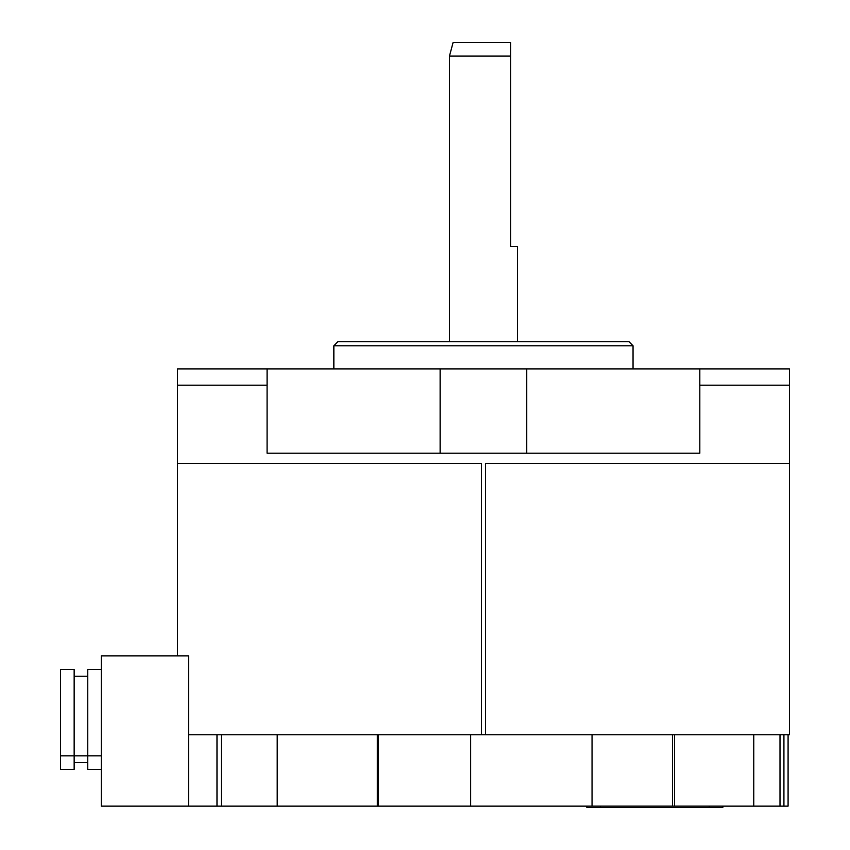 <?xml version="1.0" encoding="UTF-8"?>
<svg xmlns="http://www.w3.org/2000/svg" width="850" height="850" viewBox="0 0 850 850"><rect width="100%" height="100%" fill="white"/><g stroke="black" fill="none" stroke-linecap="round" stroke-linejoin="round"><path stroke-width="1.27" d="M440.13 368.9L267.081 368.9L267.081 453.22L440.13 453.22L440.13 368.9L789.448 368.9L789.448 734.74L789.448 463.42L485.488 463.42L485.488 734.74L789.448 734.74L216.984 734.74L216.984 806.14L788.088 806.14L788.088 734.74M188.53 734.74L481.408 734.74L481.408 463.42L177.448 463.42L177.448 655.86L177.448 368.9L177.448 385.22L267.123 385.22L267.123 368.9L177.448 368.9L267.081 368.9M60.552 755.82L74.152 755.82L74.152 769.42L60.552 769.42L60.552 669.46L74.152 669.46L74.152 755.82L87.752 755.82L87.752 669.46L101.288 669.46M74.152 676.26L87.752 676.26M101.288 755.82L87.752 755.82L87.752 769.42L101.288 769.42M74.152 762.62L87.752 762.62M188.53 806.14L101.288 806.14L101.288 655.86L188.53 655.86L188.53 806.14L216.984 806.14M783.923 806.14L783.923 734.74M780.003 734.74L780.003 806.14M753.759 734.74L753.759 806.14M674.592 806.14L674.592 734.74M672.541 734.74L672.541 806.14M592.046 734.74L592.046 806.14M470.634 806.14L470.634 734.74M378.123 806.14L378.123 734.74M377.315 734.74L377.315 806.14M277.206 806.14L277.206 734.74M221.308 806.14L221.308 734.74M440.13 453.22L699.816 453.22L699.816 368.9M526.745 368.9L526.745 453.22M699.773 385.22L789.448 385.22L789.448 368.9L699.773 368.9L699.773 385.22M333.848 345.78L337.928 341.7L628.968 341.7L633.048 345.78L333.848 345.78L333.848 368.9M517.448 341.7L517.448 246.5L510.648 246.5L510.648 42.5L510.648 56.1L449.448 56.1L449.448 341.7M510.648 42.5L453.092 42.5L449.448 56.1M586.84 806.14L586.84 807.5L722.84 807.5L722.84 806.14M709.24 807.5L709.24 806.14M600.44 806.14L600.44 807.5M633.048 368.9L633.048 345.78"/></g></svg>
